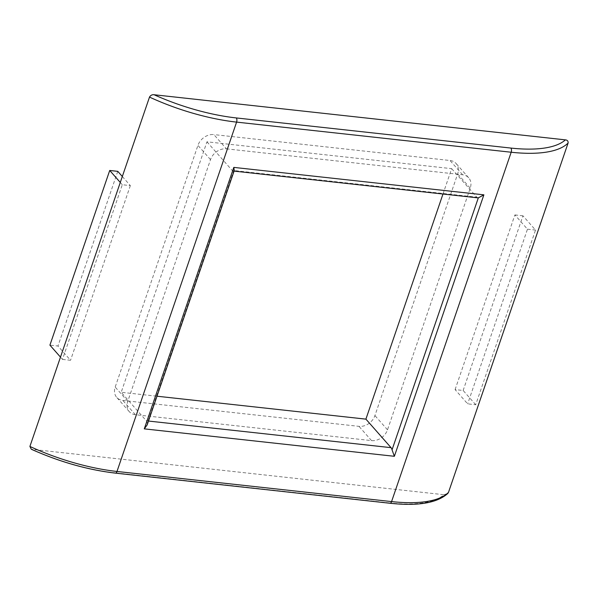 <?xml version="1.0" encoding="UTF-8"?>
<svg xmlns="http://www.w3.org/2000/svg" width="598" height="598" viewBox="0 0 598 598"><rect width="100%" height="100%" fill="white"/><g stroke="black" fill="none" stroke-linecap="round" stroke-linejoin="round"><path stroke-width="0.45" stroke-dasharray="2.99 2.24" d="M122.321 176.507L130.342 185.612L122.291 184.73L62.484 359.405L60.48 357.126M122.291 184.73L120.288 182.45M62.484 359.405L70.534 360.288L57.969 346.025L49.918 345.143M117.769 171.349L57.969 346.025M130.342 185.612L70.534 360.288M475.709 404.741L463.144 390.479L455.093 389.597L467.658 403.859L475.709 404.741L535.516 230.066L522.944 215.803L463.144 390.479M455.093 389.597L514.893 214.921L527.466 229.184L467.658 403.859M514.893 214.921L522.944 215.803M527.466 229.184L535.516 230.066M226.448 148.85L462.575 174.758A13.679 10.824 -41.4 0 1 468.697 177.8A13.679 10.824 -41.4 0 1 470.245 188.138L387.497 429.827A13.679 10.824 -41.4 0 1 371.552 440.614L135.425 414.713A13.679 10.824 -41.4 0 1 129.303 411.671A13.679 10.824 -41.4 0 1 127.755 401.333L210.503 159.644A13.679 10.824 -41.4 0 1 226.448 148.85L213.882 134.587A13.679 10.824 -41.4 0 0 197.938 145.381L115.19 387.07A13.679 10.824 -41.4 0 0 116.73 397.408A13.679 10.824 -41.4 0 0 122.852 400.451L358.979 426.352A13.679 10.824 -41.4 0 0 374.924 415.565L457.679 173.876A13.679 10.824 -41.4 0 0 456.132 163.538A13.679 10.824 -41.4 0 0 450.01 160.496L213.882 134.587M442.983 194.029L451.669 168.658L206.953 141.808L121.192 392.288L157.005 396.212M389.978 503.254A3.11 1.54 -83.7 0 1 389.373 502.911A108.806 38.922 18.9 0 0 443.91 494.718L31.313 449.248M443.91 494.718L447.79 493.455M234.274 170.512L233.601 171.021L147.34 422.973A6.219 3.087 -83.7 0 0 146.331 420.813L121.192 392.288M147.34 422.973L147.175 424.909M233.601 171.021A6.219 3.087 96.3 0 1 233.295 171.021A6.219 3.087 96.3 0 1 232.091 170.333L476.808 197.183A6.219 3.087 96.3 0 0 478.011 197.871M206.953 141.808L232.091 170.333M451.669 168.658L476.808 197.183M210.503 159.644L197.938 145.381M127.755 401.333L115.19 387.07M135.425 414.713L122.852 400.451M371.552 440.614L358.979 426.352M387.497 429.827L374.924 415.565M462.575 174.758L450.01 160.496M470.245 188.138L457.679 173.876M32.598 449.591A108.806 38.922 18.9 0 0 114.786 472.779A3.11 1.54 -83.7 0 0 115.384 473.123M389.373 502.911L114.786 472.779M148.498 421.052L146.331 420.813M129.303 411.671L116.73 397.408M468.697 177.8L456.132 163.538M233.295 171.021L234.072 171.103"/><path stroke-width="0.9" d="M60.48 357.126L49.918 345.143L109.718 170.467L120.288 182.45M122.321 176.507L117.769 171.349L109.718 170.467M157.005 396.212L365.909 419.138L391.047 447.663L148.498 421.052M442.983 194.029L365.909 419.138M389.978 503.254C417.912 506.289 437.183 503.023 447.79 493.455L448.493 492.371A111.916 40.036 -161.1 0 1 391.57 501.587A3.11 1.54 -83.7 0 1 389.978 503.254L115.384 473.123C87.629 469.856 59.606 461.895 31.313 449.248L29.9 446.444L149.507 97.093A111.916 40.036 18.9 0 0 236.591 122.112L511.185 152.236L391.57 501.587L116.984 471.463L236.591 122.112A3.11 1.54 96.3 0 0 236.277 117.933A108.806 38.922 -161.1 0 1 154.09 94.746C152.124 94.514 150.599 95.291 149.507 97.093M154.09 94.746L565.402 139.872C567.382 140.074 568.279 141.121 568.1 143.019A111.916 40.036 -161.1 0 1 511.185 152.236A3.11 1.54 96.3 0 0 510.864 148.065L236.277 117.933M448.493 492.371L568.1 143.019M391.047 447.663A6.219 3.087 -83.7 0 1 392.049 449.823L394.366 456.296L483.887 194.836L478.318 197.871A6.219 3.087 96.3 0 1 478.011 197.871L234.072 171.103M144.282 428.863L233.803 167.395L234.274 170.512L147.175 424.909L144.282 428.863L394.366 456.296M29.9 446.444A111.916 40.036 18.9 0 0 116.984 471.463A3.11 1.54 -83.7 0 1 115.384 473.123M565.402 139.872A108.806 38.922 -161.1 0 1 510.864 148.065M233.803 167.395L483.887 194.836M392.049 449.823L478.318 197.871"/></g></svg>
